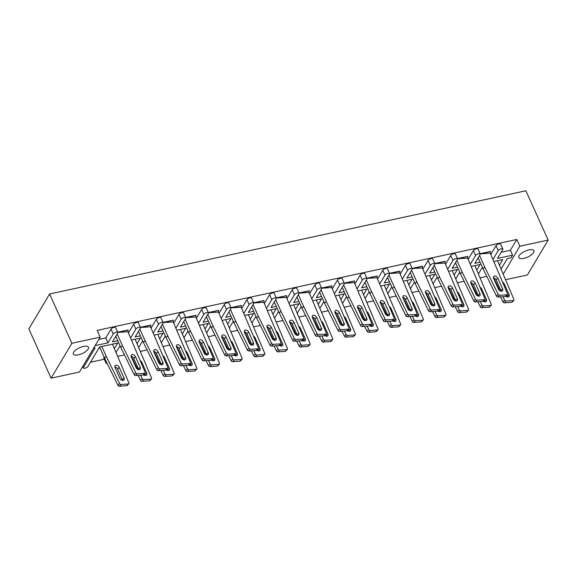 <?xml version="1.0" encoding="UTF-8"?>
<svg xmlns="http://www.w3.org/2000/svg" width="577" height="577" viewBox="0 0 577 577"><rect width="100%" height="100%" fill="white"/><g stroke="black" fill="none" stroke-linecap="round" stroke-linejoin="round"><path stroke-width="0.87" d="M78.393 354.855A8.287 3.202 155.7 0 0 88.454 347.239A8.287 3.202 155.7 0 0 83.398 346.445A8.287 3.202 155.7 0 0 73.344 354.062A8.287 3.202 155.7 0 0 78.393 354.855M523.873 258.337A8.287 3.202 155.7 0 0 533.927 250.721A8.287 3.202 155.7 0 0 528.878 249.92A8.287 3.202 155.7 0 0 518.824 257.537A8.287 3.202 155.7 0 0 523.873 258.337M90.524 362.226L104.314 359.24M117.939 356.29L124.437 354.884M140.593 351.379L147.085 349.972M163.241 346.474L169.732 345.068M185.888 341.57L192.379 340.156M208.535 336.658L215.026 335.251M231.182 331.753L237.674 330.347M253.83 326.842L260.321 325.435M276.477 321.937L282.968 320.531M299.124 317.033L305.615 315.626M321.771 312.121L328.263 310.714M344.419 307.216L350.91 305.81M367.066 302.312L373.557 300.905M389.713 297.4L396.204 295.994M412.36 292.496L418.852 291.089M435.008 287.591L441.506 286.185M457.655 282.68L464.153 281.273M480.302 277.775L486.8 276.369M79.417 372.042L51.108 378.173L71.873 343.279L100.182 337.141L79.417 372.042M503.375 273.895L519.841 246.213L548.15 240.082L525.892 190.778L49.608 293.974L28.85 328.876L51.108 378.173M548.15 240.082L527.392 274.977L505.755 279.665M117.744 340.726L112.501 341.858L117.758 333.016A2.589 1.003 155.7 0 0 117.859 332.446A2.589 1.003 155.7 0 0 116.28 332.193A2.589 1.003 155.7 0 0 113.229 334.004L107.971 342.839L95.133 345.623M107.971 342.839L105.764 337.942L98.804 339.449M481.189 253.808L490.378 251.457L480.107 253.685M458.542 258.712L467.731 256.368L457.46 258.59M435.895 263.624L445.076 261.273L434.813 263.501M413.247 268.529L422.429 266.185L412.166 268.406M390.6 273.433L399.782 271.089L389.518 273.31M367.953 278.345L377.134 275.994L366.871 278.222M345.306 283.249L354.487 280.905L344.224 283.127M322.658 288.154L331.84 285.81L321.577 288.031M300.011 293.066L309.193 290.714L298.929 292.943M277.364 297.97L286.545 295.626L276.282 297.847M254.717 302.882L263.898 300.53L253.635 302.752M232.069 307.786L241.251 305.435L230.988 307.664M209.422 312.691L218.604 310.347L208.333 312.568M186.775 317.602L195.956 315.251L185.686 317.473M164.128 322.507L173.309 320.156L163.039 322.384M141.48 327.411L150.662 325.067L140.391 327.289M118.833 332.323L128.015 329.972L117.744 332.201M113.229 334.004L111.022 329.099L105.764 337.942M111.022 329.099A2.589 1.003 -24.3 0 1 114.066 327.296A2.589 1.003 -24.3 0 1 115.645 327.548L117.859 332.446M140.391 335.814L135.148 336.954L140.406 328.111A2.589 1.003 155.7 0 0 140.507 327.534A2.589 1.003 155.7 0 0 138.927 327.289A2.589 1.003 155.7 0 0 135.876 329.092L133.669 324.195L128.462 332.951M133.669 324.195A2.589 1.003 -24.3 0 1 136.713 322.392A2.589 1.003 -24.3 0 1 138.292 322.637L140.507 327.534M163.039 330.909L157.795 332.042L163.06 323.207A2.589 1.003 155.7 0 0 163.154 322.63A2.589 1.003 155.7 0 0 161.574 322.384A2.589 1.003 155.7 0 0 158.531 324.187L156.317 319.29L151.109 328.039M156.317 319.29A2.589 1.003 -24.3 0 1 159.36 317.48A2.589 1.003 -24.3 0 1 160.94 317.732L163.154 322.63M185.686 326.005L180.45 327.137L185.707 318.295A2.589 1.003 155.7 0 0 185.801 317.725A2.589 1.003 155.7 0 0 184.222 317.473A2.589 1.003 155.7 0 0 181.178 319.276L178.964 314.378L173.756 323.134M178.964 314.378A2.589 1.003 -24.3 0 1 182.007 312.575A2.589 1.003 -24.3 0 1 183.587 312.828L185.801 317.725M208.333 321.093L203.097 322.233L208.355 313.39A2.589 1.003 155.7 0 0 208.448 312.813A2.589 1.003 155.7 0 0 206.869 312.568A2.589 1.003 155.7 0 0 203.825 314.371L201.611 309.474L196.404 318.23M201.611 309.474A2.589 1.003 -24.3 0 1 204.655 307.671A2.589 1.003 -24.3 0 1 206.234 307.916L208.448 312.813M230.98 316.189L225.744 317.321L231.002 308.486A2.589 1.003 155.7 0 0 231.096 307.909A2.589 1.003 155.7 0 0 229.516 307.656A2.589 1.003 155.7 0 0 226.472 309.467L224.258 304.569L219.051 313.318M224.258 304.569A2.589 1.003 -24.3 0 1 227.309 302.759A2.589 1.003 -24.3 0 1 228.881 303.012L231.096 307.909M253.628 311.277L248.391 312.417L253.649 303.574A2.589 1.003 155.7 0 0 253.743 303.004A2.589 1.003 155.7 0 0 252.163 302.752A2.589 1.003 155.7 0 0 249.12 304.555L246.906 299.658L241.698 308.414M246.906 299.658A2.589 1.003 -24.3 0 1 249.956 297.855A2.589 1.003 -24.3 0 1 251.529 298.107L253.743 303.004M276.275 306.373L271.039 307.512L276.296 298.67A2.589 1.003 155.7 0 0 276.39 298.093A2.589 1.003 155.7 0 0 274.811 297.847A2.589 1.003 155.7 0 0 271.767 299.651L269.553 294.753L264.345 303.509M269.553 294.753A2.589 1.003 -24.3 0 1 272.604 292.95A2.589 1.003 -24.3 0 1 274.176 293.195L276.39 298.093M298.929 301.468L293.686 302.6L298.944 293.765A2.589 1.003 155.7 0 0 299.037 293.188A2.589 1.003 155.7 0 0 297.458 292.936A2.589 1.003 155.7 0 0 294.414 294.746L292.2 289.849L286.993 298.597M292.2 289.849A2.589 1.003 -24.3 0 1 295.251 288.038A2.589 1.003 -24.3 0 1 296.83 288.291L299.037 293.188M321.577 296.556L316.333 297.696L321.591 288.853A2.589 1.003 155.7 0 0 321.685 288.284A2.589 1.003 155.7 0 0 320.105 288.031A2.589 1.003 155.7 0 0 317.061 289.834L314.847 284.937L309.64 293.693M314.847 284.937A2.589 1.003 -24.3 0 1 317.898 283.134A2.589 1.003 -24.3 0 1 319.478 283.379L321.685 288.284M344.224 291.652L338.98 292.791L344.238 283.949A2.589 1.003 155.7 0 0 344.332 283.372A2.589 1.003 155.7 0 0 342.752 283.127A2.589 1.003 155.7 0 0 339.709 284.93L337.495 280.033L332.287 288.781M337.495 280.033A2.589 1.003 -24.3 0 1 340.545 278.229A2.589 1.003 -24.3 0 1 342.125 278.475L344.332 283.372M366.871 286.747L361.628 287.88L366.885 279.044A2.589 1.003 155.7 0 0 366.979 278.467A2.589 1.003 155.7 0 0 365.4 278.215A2.589 1.003 155.7 0 0 362.356 280.025L360.142 275.128L354.942 283.877M360.142 275.128A2.589 1.003 -24.3 0 1 363.193 273.318A2.589 1.003 -24.3 0 1 364.772 273.57L366.979 278.467M389.518 281.836L384.275 282.975L389.533 274.133A2.589 1.003 155.7 0 0 389.626 273.556A2.589 1.003 155.7 0 0 388.047 273.31A2.589 1.003 155.7 0 0 385.003 275.114L382.789 270.216L377.589 278.972M382.789 270.216A2.589 1.003 -24.3 0 1 385.84 268.413A2.589 1.003 -24.3 0 1 387.419 268.658L389.626 273.556M412.166 276.931L406.922 278.064L412.18 269.228A2.589 1.003 155.7 0 0 412.274 268.651A2.589 1.003 155.7 0 0 410.701 268.406A2.589 1.003 155.7 0 0 407.651 270.209L405.443 265.312L400.236 274.061M405.443 265.312A2.589 1.003 -24.3 0 1 408.487 263.509A2.589 1.003 -24.3 0 1 410.067 263.754L412.274 268.651M434.813 272.027L429.569 273.159L434.827 264.316A2.589 1.003 155.7 0 0 434.921 263.747A2.589 1.003 155.7 0 0 433.349 263.494A2.589 1.003 155.7 0 0 430.298 265.305L428.091 260.407L422.883 269.156M428.091 260.407A2.589 1.003 -24.3 0 1 431.134 258.597A2.589 1.003 -24.3 0 1 432.714 258.849L434.921 263.747M457.46 267.115L452.217 268.255L457.474 259.412A2.589 1.003 155.7 0 0 457.568 258.835A2.589 1.003 155.7 0 0 455.996 258.59A2.589 1.003 155.7 0 0 452.945 260.393L450.738 255.496L445.531 264.252M450.738 255.496A2.589 1.003 -24.3 0 1 453.782 253.692A2.589 1.003 -24.3 0 1 455.361 253.938L457.568 258.835M480.107 262.21L474.864 263.343L480.122 254.507A2.589 1.003 155.7 0 0 480.223 253.93A2.589 1.003 155.7 0 0 478.643 253.685A2.589 1.003 155.7 0 0 475.592 255.488L473.385 250.591L468.178 259.34M473.385 250.591A2.589 1.003 -24.3 0 1 476.429 248.788A2.589 1.003 -24.3 0 1 478.008 249.033L480.223 253.93M501.182 252.264L510.364 250.281L512.571 255.178L497.511 258.438L502.769 249.596A2.589 1.003 155.7 0 0 502.87 249.026A2.589 1.003 155.7 0 0 501.29 248.774A2.589 1.003 155.7 0 0 498.239 250.577L496.032 245.679L490.825 254.435M496.032 245.679A2.589 1.003 -24.3 0 1 499.076 243.876A2.589 1.003 -24.3 0 1 500.656 244.129L502.87 249.026M510.364 250.281L516.797 239.469L97.131 330.397L100.182 337.141M114.462 348.515L117.737 343.012L99.619 346.943L88.021 366.431A2.589 1.003 155.7 0 1 84.978 368.234A2.589 1.003 155.7 0 1 83.398 367.982L82.72 366.489M82.922 366.15L83.492 367.412L95.09 347.924L93.575 348.248M106.045 363.077L103.838 358.18A2.589 1.003 -24.3 0 1 103.932 357.603L106.139 362.5A2.589 1.003 155.7 0 0 106.045 363.077A2.589 1.003 155.7 0 0 107.171 363.402M104.163 357.213L103.932 357.603M137.11 343.611L140.384 338.108L131.65 340.004M159.757 338.699L163.031 333.203L154.297 335.093M182.404 333.794L185.679 328.291L176.944 330.188M205.051 328.89L208.326 323.387L199.592 325.277M227.699 323.978L230.973 318.482L222.239 320.372M250.346 319.074L253.62 313.571L244.886 315.468M272.993 314.162L276.268 308.666L267.533 310.556M295.64 309.258L298.915 303.762L290.181 305.651M318.288 304.353L321.562 298.85L312.828 300.747M340.942 299.441L344.209 293.945L335.475 295.835M363.589 294.537L366.857 289.041L358.122 290.931M386.237 289.632L389.504 284.129L380.77 286.026M408.884 284.721L412.151 279.225L403.417 281.114M431.531 279.816L434.798 274.32L426.064 276.21M454.178 274.912L457.446 269.409L448.711 271.305M476.826 270L480.093 264.504L471.359 266.394M499.473 265.095L502.74 259.592L494.006 261.489M512.571 255.178L511.013 257.804L507.27 258.611L501.175 268.868M83.492 367.412A2.589 1.003 155.7 0 0 83.398 367.982M106.464 361.967L106.139 362.5M116.165 352.287L120.03 345.789M138.812 347.376L142.678 340.877M161.459 342.471L165.325 335.973M184.106 337.567L187.972 331.068M206.754 332.655L210.619 326.156M229.401 327.75L233.267 321.252M252.048 322.846L255.914 316.347M274.695 317.934L278.561 311.436M297.343 313.03L301.216 306.531M319.997 308.125L323.863 301.62M342.644 303.213L346.51 296.715M365.291 298.309L369.157 291.811M387.939 293.404L391.805 286.899M410.586 288.493L414.452 281.994M433.233 283.588L437.099 277.09M455.88 278.677L459.746 272.178M478.528 273.772L482.394 267.274M498.239 250.577L493.032 259.333M475.592 255.488L470.385 264.237M452.945 260.393L447.738 269.149M430.298 265.305L425.09 274.053M407.651 270.209L402.443 278.958M385.003 275.114L379.796 283.87M362.356 280.025L357.149 288.774M339.709 284.93L334.501 293.686M317.061 289.834L311.854 298.59M294.414 294.746L289.207 303.495M271.767 299.651L266.56 308.406M249.12 304.555L243.912 313.311M226.472 309.467L221.265 318.215M203.825 314.371L198.618 323.127M181.178 319.276L175.971 328.032M158.531 324.187L153.323 332.936M135.876 329.092L130.676 337.848M49.608 293.974L71.873 343.279M516.797 239.469L519.841 246.213M506.851 295.164L507.371 296.318A2.719 1.803 -136.2 0 1 507.58 296.982M504.377 302.802L511.705 302.305L513.379 300.559L506.051 301.057L504.377 302.802A1.298 0.858 -136.2 0 1 502.913 301.829L504.587 300.076A1.298 0.858 43.8 0 0 506.051 301.057M500.475 296.866L502.913 301.829M513.379 300.559A1.298 0.858 43.8 0 0 513.826 300.372L512.145 302.117A1.298 0.858 -136.2 0 1 511.705 302.305M513.826 300.372A1.298 0.858 43.8 0 0 513.898 299.449L497.504 260.732M502.747 282.24A2.719 1.803 -136.2 0 1 504.233 283.906L509.051 294.573A2.719 1.803 -136.2 0 1 508.928 296.6A2.719 1.803 -136.2 0 1 505.885 296.174M493.645 277.804L500.043 290.83M502.928 296.701L504.587 300.076M490.522 251.788L490.262 253.195L480.194 253.873M479.537 255.488L484.795 267.137L483.122 268.882L478.138 257.847M493.422 277.761A2.719 1.803 -136.2 0 1 496.119 279.888L500.937 290.556A2.719 1.803 -136.2 0 1 501.146 291.219M497.937 297.04L505.264 296.542L506.945 294.797L499.617 295.294L497.937 297.04A1.298 0.858 -136.2 0 1 496.472 296.066L498.153 294.32A1.298 0.858 43.8 0 0 499.617 295.294M483.122 268.882L496.472 296.066M506.945 294.797A1.298 0.858 43.8 0 0 507.385 294.609L505.712 296.354A1.298 0.858 -136.2 0 1 505.264 296.542M507.385 294.609A1.298 0.858 43.8 0 0 507.464 293.693L490.262 253.195M497.8 278.143L502.61 288.81A2.719 1.803 -136.2 0 1 502.488 290.837A2.719 1.803 -136.2 0 1 500.403 291.01A2.719 1.803 -136.2 0 1 498.441 289.091L493.631 278.424A2.719 1.803 -136.2 0 1 493.753 276.405A2.719 1.803 -136.2 0 1 495.838 276.224A2.719 1.803 -136.2 0 1 497.8 278.143L496.119 279.888M484.795 267.137L498.153 294.32M484.204 300.069L484.723 301.223A2.719 1.803 -136.2 0 1 484.932 301.894M481.73 307.707L489.058 307.216L490.731 305.471L483.403 305.961L481.73 307.707A1.298 0.858 -136.2 0 1 480.266 306.733L481.939 304.988A1.298 0.858 43.8 0 0 483.403 305.961M477.828 301.778L480.266 306.733M490.731 305.471A1.298 0.858 43.8 0 0 491.178 305.276L489.498 307.022A1.298 0.858 -136.2 0 1 489.058 307.216M491.178 305.276A1.298 0.858 43.8 0 0 491.251 304.36L474.857 265.636M480.1 287.144A2.719 1.803 -136.2 0 1 481.586 288.817L486.404 299.477A2.719 1.803 -136.2 0 1 486.281 301.504A2.719 1.803 -136.2 0 1 483.237 301.079M470.998 282.708L477.395 295.741M480.28 301.612L481.939 304.988M461.557 304.981L462.076 306.135A2.719 1.803 -136.2 0 1 462.285 306.798M459.083 312.611L466.411 312.121L468.084 310.376L460.756 310.866L459.083 312.611A1.298 0.858 -136.2 0 1 457.619 311.638L459.292 309.892A1.298 0.858 43.8 0 0 460.756 310.866M455.181 306.683L457.619 311.638M468.084 310.376A1.298 0.858 43.8 0 0 468.524 310.181L466.851 311.926A1.298 0.858 -136.2 0 1 466.411 312.121M468.524 310.181A1.298 0.858 43.8 0 0 468.603 309.265L452.209 270.548M457.453 292.049A2.719 1.803 -136.2 0 1 458.939 293.722L463.757 304.389A2.719 1.803 -136.2 0 1 463.627 306.409A2.719 1.803 -136.2 0 1 460.59 305.983M448.351 287.613L454.748 300.646M457.633 306.517L459.292 309.892M438.909 309.885L439.429 311.039A2.719 1.803 -136.2 0 1 439.638 311.703M436.436 317.523L443.763 317.025L445.437 315.28L438.109 315.778L436.436 317.523A1.298 0.858 -136.2 0 1 434.971 316.549L436.645 314.804A1.298 0.858 43.8 0 0 438.109 315.778M432.534 311.587L434.971 316.549M445.437 315.28A1.298 0.858 43.8 0 0 445.877 315.092L444.203 316.838A1.298 0.858 -136.2 0 1 443.763 317.025M445.877 315.092A1.298 0.858 43.8 0 0 445.956 314.176L429.562 275.453M434.806 296.96A2.719 1.803 -136.2 0 1 436.291 298.626L441.109 309.294A2.719 1.803 -136.2 0 1 440.979 311.32A2.719 1.803 -136.2 0 1 437.943 310.895M425.703 292.525L432.101 305.55M434.986 311.421L436.645 314.804M416.262 314.79L416.782 315.944A2.719 1.803 -136.2 0 1 416.991 316.614M413.781 322.428L421.116 321.937L422.79 320.192L415.462 320.682L413.781 322.428A1.298 0.858 -136.2 0 1 412.324 321.454L413.997 319.708A1.298 0.858 43.8 0 0 415.462 320.682M409.886 316.499L412.324 321.454M422.79 320.192A1.298 0.858 43.8 0 0 423.229 319.997L421.556 321.742A1.298 0.858 -136.2 0 1 421.116 321.937M423.229 319.997A1.298 0.858 43.8 0 0 423.309 319.081L406.915 280.357M412.158 301.865A2.719 1.803 -136.2 0 1 413.644 303.538L418.455 314.198A2.719 1.803 -136.2 0 1 418.332 316.225A2.719 1.803 -136.2 0 1 415.296 315.799M403.049 297.429L409.454 310.462M412.339 316.333L413.997 319.708M393.615 319.701L394.134 320.855A2.719 1.803 -136.2 0 1 394.343 321.519M391.134 327.339L398.462 326.842L400.142 325.096L392.814 325.587L391.134 327.339A1.298 0.858 -136.2 0 1 389.677 326.358L391.35 324.613A1.298 0.858 43.8 0 0 392.814 325.587M387.239 321.403L389.677 326.358M400.142 325.096A1.298 0.858 43.8 0 0 400.582 324.901L398.909 326.654A1.298 0.858 -136.2 0 1 398.462 326.842M400.582 324.901A1.298 0.858 43.8 0 0 400.662 323.985L384.26 285.269M389.511 306.769A2.719 1.803 -136.2 0 1 390.997 308.443L395.808 319.11A2.719 1.803 -136.2 0 1 395.685 321.129A2.719 1.803 -136.2 0 1 392.648 320.704M380.402 302.334L386.806 315.367M389.691 321.238L391.35 324.613M370.968 324.606L371.487 325.76A2.719 1.803 -136.2 0 1 371.696 326.423M368.487 332.244L375.815 331.746L377.495 330.001L370.167 330.498L368.487 332.244A1.298 0.858 -136.2 0 1 367.03 331.27L368.703 329.525A1.298 0.858 43.8 0 0 370.167 330.498M364.592 326.308L367.03 331.27M377.495 330.001A1.298 0.858 43.8 0 0 377.935 329.813L376.262 331.559A1.298 0.858 -136.2 0 1 375.815 331.746M377.935 329.813A1.298 0.858 43.8 0 0 378.014 328.897L361.613 290.173M366.864 311.681A2.719 1.803 -136.2 0 1 368.35 313.347L373.16 324.014A2.719 1.803 -136.2 0 1 373.038 326.041A2.719 1.803 -136.2 0 1 370.001 325.616M357.754 307.245L364.159 320.271M367.044 326.142L368.703 329.525M348.32 329.517L348.84 330.671A2.719 1.803 -136.2 0 1 349.049 331.335M345.839 337.148L353.167 336.658L354.848 334.912L347.52 335.403L345.839 337.148A1.298 0.858 -136.2 0 1 344.382 336.175L346.056 334.429A1.298 0.858 43.8 0 0 347.52 335.403M341.945 331.22L344.382 336.175M354.848 334.912A1.298 0.858 43.8 0 0 355.288 334.718L353.614 336.463A1.298 0.858 -136.2 0 1 353.167 336.658M355.288 334.718A1.298 0.858 43.8 0 0 355.367 333.802L338.966 295.078M344.217 316.585A2.719 1.803 -136.2 0 1 345.702 318.259L350.513 328.919A2.719 1.803 -136.2 0 1 350.39 330.946A2.719 1.803 -136.2 0 1 347.354 330.52M335.107 312.15L341.512 325.183M344.397 331.054L346.056 334.429M325.673 334.422L326.193 335.576A2.719 1.803 -136.2 0 1 326.402 336.24M323.192 342.06L330.52 341.562L332.201 339.817L324.873 340.315L323.192 342.06A1.298 0.858 -136.2 0 1 321.735 341.079L323.408 339.334A1.298 0.858 43.8 0 0 324.873 340.315M319.297 336.124L321.735 341.079M332.201 339.817A1.298 0.858 43.8 0 0 332.64 339.629L330.967 341.375A1.298 0.858 -136.2 0 1 330.52 341.562M332.64 339.629A1.298 0.858 43.8 0 0 332.72 338.706L316.319 299.99M321.569 321.497A2.719 1.803 -136.2 0 1 323.055 323.163L327.866 333.831A2.719 1.803 -136.2 0 1 327.743 335.85A2.719 1.803 -136.2 0 1 324.707 335.425M312.46 317.061L318.865 330.087M321.75 335.958L323.408 339.334M467.875 256.693L467.615 258.107L457.547 258.784M456.89 260.4L462.148 272.041L460.468 273.786L455.491 262.751M470.774 282.665A2.719 1.803 -136.2 0 1 473.472 284.8L478.29 295.467A2.719 1.803 -136.2 0 1 478.499 296.131M475.289 301.944L482.617 301.454L484.298 299.708L476.97 300.199L475.289 301.944A1.298 0.858 -136.2 0 1 473.825 300.97L475.506 299.225A1.298 0.858 43.8 0 0 476.97 300.199M460.468 273.786L473.825 300.97M484.298 299.708A1.298 0.858 43.8 0 0 484.738 299.513L483.064 301.259A1.298 0.858 -136.2 0 1 482.617 301.454M484.738 299.513A1.298 0.858 43.8 0 0 484.817 298.597L467.615 258.107M475.145 283.055L479.963 293.715A2.719 1.803 -136.2 0 1 479.84 295.741A2.719 1.803 -136.2 0 1 477.756 295.914A2.719 1.803 -136.2 0 1 475.794 293.996L470.976 283.336A2.719 1.803 -136.2 0 1 471.106 281.309A2.719 1.803 -136.2 0 1 473.19 281.136A2.719 1.803 -136.2 0 1 475.145 283.055L473.472 284.8M462.148 272.041L475.506 299.225M445.228 261.597L444.968 263.011L434.899 263.689M434.243 265.305L439.501 276.946L437.82 278.691L432.844 267.663M448.12 287.577A2.719 1.803 -136.2 0 1 450.825 289.704L455.642 300.372A2.719 1.803 -136.2 0 1 455.852 301.035M452.642 306.856L459.97 306.358L461.65 304.613L454.323 305.11L452.642 306.856A1.298 0.858 -136.2 0 1 451.178 305.875L452.858 304.129A1.298 0.858 43.8 0 0 454.323 305.11M437.82 278.691L451.178 305.875M461.65 304.613A1.298 0.858 43.8 0 0 462.09 304.425L460.417 306.171A1.298 0.858 -136.2 0 1 459.97 306.358M462.09 304.425A1.298 0.858 43.8 0 0 462.17 303.502L444.968 263.011M452.498 287.959L457.316 298.626A2.719 1.803 -136.2 0 1 457.193 300.646A2.719 1.803 -136.2 0 1 455.109 300.826A2.719 1.803 -136.2 0 1 453.147 298.908L448.329 288.24A2.719 1.803 -136.2 0 1 448.459 286.214A2.719 1.803 -136.2 0 1 450.543 286.041A2.719 1.803 -136.2 0 1 452.498 287.959L450.825 289.704M439.501 276.946L452.858 304.129M422.58 266.509L422.321 267.916L412.252 268.593M411.596 270.209L416.854 281.857L415.173 283.603L410.197 272.568M425.473 292.481A2.719 1.803 -136.2 0 1 428.177 294.609L432.995 305.276A2.719 1.803 -136.2 0 1 433.204 305.94M429.995 311.76L437.323 311.263L439.003 309.517L431.675 310.015L429.995 311.76A1.298 0.858 -136.2 0 1 428.531 310.787L430.211 309.041A1.298 0.858 43.8 0 0 431.675 310.015M415.173 283.603L428.531 310.787M439.003 309.517A1.298 0.858 43.8 0 0 439.443 309.33L437.763 311.075A1.298 0.858 -136.2 0 1 437.323 311.263M439.443 309.33A1.298 0.858 43.8 0 0 439.523 308.414L422.321 267.916M429.851 292.864L434.669 303.531A2.719 1.803 -136.2 0 1 434.546 305.558A2.719 1.803 -136.2 0 1 432.462 305.731A2.719 1.803 -136.2 0 1 430.5 303.812L425.682 293.145A2.719 1.803 -136.2 0 1 425.804 291.125A2.719 1.803 -136.2 0 1 427.896 290.945A2.719 1.803 -136.2 0 1 429.851 292.864L428.177 294.609M416.854 281.857L430.211 309.041M399.933 271.414L399.673 272.827L389.605 273.505M388.948 275.121L394.206 286.762L392.526 288.507L387.549 277.472M402.825 297.393A2.719 1.803 -136.2 0 1 405.53 299.521L410.348 310.188A2.719 1.803 -136.2 0 1 410.557 310.852M407.348 316.665L414.675 316.174L416.356 314.429L409.028 314.919L407.348 316.665A1.298 0.858 -136.2 0 1 405.883 315.691L407.564 313.946A1.298 0.858 43.8 0 0 409.028 314.919M392.526 288.507L405.883 315.691M416.356 314.429A1.298 0.858 43.8 0 0 416.796 314.234L415.115 315.98A1.298 0.858 -136.2 0 1 414.675 316.174M416.796 314.234A1.298 0.858 43.8 0 0 416.875 313.318L399.673 272.827M407.203 297.775L412.021 308.443A2.719 1.803 -136.2 0 1 411.899 310.462A2.719 1.803 -136.2 0 1 409.814 310.642A2.719 1.803 -136.2 0 1 407.852 308.717L403.034 298.057A2.719 1.803 -136.2 0 1 403.157 296.03A2.719 1.803 -136.2 0 1 405.249 295.857A2.719 1.803 -136.2 0 1 407.203 297.775L405.53 299.521M394.206 286.762L407.564 313.946M377.286 276.318L377.026 277.732L366.958 278.41M366.301 280.025L371.559 291.666L369.879 293.419L364.902 282.384M380.178 302.298A2.719 1.803 -136.2 0 1 382.883 304.425L387.694 315.092A2.719 1.803 -136.2 0 1 387.903 315.756M384.7 321.577L392.028 321.079L393.709 319.333L386.374 319.831L384.7 321.577A1.298 0.858 -136.2 0 1 383.236 320.596L384.917 318.85A1.298 0.858 43.8 0 0 386.374 319.831M369.879 293.419L383.236 320.596M393.709 319.333A1.298 0.858 43.8 0 0 394.149 319.146L392.468 320.891A1.298 0.858 -136.2 0 1 392.028 321.079M394.149 319.146A1.298 0.858 43.8 0 0 394.228 318.223L377.026 277.732M384.556 302.68L389.374 313.347A2.719 1.803 -136.2 0 1 389.251 315.367A2.719 1.803 -136.2 0 1 387.167 315.547A2.719 1.803 -136.2 0 1 385.205 313.628L380.387 302.961A2.719 1.803 -136.2 0 1 380.51 300.934A2.719 1.803 -136.2 0 1 382.601 300.761A2.719 1.803 -136.2 0 1 384.556 302.68L382.883 304.425M371.559 291.666L384.917 318.85M354.639 281.23L354.379 282.636L344.31 283.314M343.654 284.93L348.912 296.578L347.231 298.323L342.248 287.288M357.531 307.202A2.719 1.803 -136.2 0 1 360.236 309.337L365.046 319.997A2.719 1.803 -136.2 0 1 365.255 320.661M362.053 326.481L369.381 325.991L371.054 324.238L363.726 324.736L362.053 326.481A1.298 0.858 -136.2 0 1 360.589 325.507L362.269 323.762A1.298 0.858 43.8 0 0 363.726 324.736M347.231 298.323L360.589 325.507M371.054 324.238A1.298 0.858 43.8 0 0 371.501 324.05L369.821 325.796A1.298 0.858 -136.2 0 1 369.381 325.991M371.501 324.05A1.298 0.858 43.8 0 0 371.581 323.134L354.379 282.636M361.909 307.584L366.727 318.252A2.719 1.803 -136.2 0 1 366.604 320.278A2.719 1.803 -136.2 0 1 364.52 320.451A2.719 1.803 -136.2 0 1 362.558 318.533L357.74 307.866A2.719 1.803 -136.2 0 1 357.863 305.846A2.719 1.803 -136.2 0 1 359.954 305.666A2.719 1.803 -136.2 0 1 361.909 307.584L360.236 309.337M348.912 296.578L362.269 323.762M331.991 286.134L331.732 287.548L321.663 288.226M321.007 289.842L326.265 301.482L324.584 303.228L319.6 292.193M334.884 312.114A2.719 1.803 -136.2 0 1 337.588 314.241L342.399 324.909A2.719 1.803 -136.2 0 1 342.608 325.572M339.406 331.386L346.734 330.895L348.407 329.15L341.079 329.64L339.406 331.386A1.298 0.858 -136.2 0 1 337.942 330.412L339.622 328.666A1.298 0.858 43.8 0 0 341.079 329.64M324.584 303.228L337.942 330.412M348.407 329.15A1.298 0.858 43.8 0 0 348.854 328.955L347.174 330.7A1.298 0.858 -136.2 0 1 346.734 330.895M348.854 328.955A1.298 0.858 43.8 0 0 348.934 328.039L331.732 287.548M339.262 312.496L344.08 323.163A2.719 1.803 -136.2 0 1 343.957 325.183A2.719 1.803 -136.2 0 1 341.865 325.363A2.719 1.803 -136.2 0 1 339.911 323.445L335.093 312.777A2.719 1.803 -136.2 0 1 335.215 310.751A2.719 1.803 -136.2 0 1 337.307 310.577A2.719 1.803 -136.2 0 1 339.262 312.496L337.588 314.241M326.265 301.482L339.622 328.666M303.019 339.326L303.545 340.48A2.719 1.803 -136.2 0 1 303.754 341.144M300.545 346.965L307.873 346.474L309.553 344.721L302.225 345.219L300.545 346.965A1.298 0.858 -136.2 0 1 299.081 345.991L300.761 344.245A1.298 0.858 43.8 0 0 302.225 345.219M296.65 341.029L299.081 345.991M309.553 344.721A1.298 0.858 43.8 0 0 309.993 344.534L308.32 346.279A1.298 0.858 -136.2 0 1 307.873 346.474M309.993 344.534A1.298 0.858 43.8 0 0 310.073 343.618L293.671 304.894M298.922 326.402A2.719 1.803 -136.2 0 1 300.408 328.068L305.219 338.735A2.719 1.803 -136.2 0 1 305.096 340.762A2.719 1.803 -136.2 0 1 302.06 340.336M289.813 321.966L296.217 334.999M299.102 340.863L300.761 344.245M280.372 344.238L280.898 345.392A2.719 1.803 -136.2 0 1 281.107 346.056M277.898 351.869L285.226 351.379L286.906 349.633L279.578 350.124L277.898 351.869A1.298 0.858 -136.2 0 1 276.433 350.895L278.114 349.15A1.298 0.858 43.8 0 0 279.578 350.124M274.003 345.94L276.433 350.895M286.906 349.633A1.298 0.858 43.8 0 0 287.346 349.438L285.673 351.184A1.298 0.858 -136.2 0 1 285.226 351.379M287.346 349.438A1.298 0.858 43.8 0 0 287.425 348.522L271.024 309.799M276.275 331.306A2.719 1.803 -136.2 0 1 277.753 332.979L282.571 343.647A2.719 1.803 -136.2 0 1 282.449 345.666A2.719 1.803 -136.2 0 1 279.405 345.241M267.165 326.87L273.57 339.903M276.455 345.774L278.114 349.15M257.724 349.143L258.251 350.297A2.719 1.803 -136.2 0 1 258.46 350.96M255.25 356.781L262.578 356.283L264.259 354.538L256.931 355.035L255.25 356.781A1.298 0.858 -136.2 0 1 253.786 355.8L255.467 354.054A1.298 0.858 43.8 0 0 256.931 355.035M251.356 350.845L253.786 355.8M264.259 354.538A1.298 0.858 43.8 0 0 264.699 354.35L263.025 356.096A1.298 0.858 -136.2 0 1 262.578 356.283M264.699 354.35A1.298 0.858 43.8 0 0 264.778 353.427L248.377 314.71M253.62 336.218A2.719 1.803 -136.2 0 1 255.106 337.884L259.924 348.551A2.719 1.803 -136.2 0 1 259.801 350.578A2.719 1.803 -136.2 0 1 256.758 350.145M244.518 331.782L250.923 344.808M253.808 350.679L255.467 354.054M309.344 291.046L309.084 292.452L299.016 293.13M298.359 294.746L303.617 306.394L301.937 308.14L296.953 297.105M312.236 317.018A2.719 1.803 -136.2 0 1 314.941 319.146L319.752 329.813A2.719 1.803 -136.2 0 1 319.961 330.477M316.759 336.297L324.086 335.8L325.76 334.054L318.432 334.552L316.759 336.297A1.298 0.858 -136.2 0 1 315.294 335.316L316.975 333.571A1.298 0.858 43.8 0 0 318.432 334.552M301.937 308.14L315.294 335.316M325.76 334.054A1.298 0.858 43.8 0 0 326.207 333.867L324.526 335.612A1.298 0.858 -136.2 0 1 324.086 335.8M326.207 333.867A1.298 0.858 43.8 0 0 326.286 332.943L309.084 292.452M316.614 317.4L321.432 328.068A2.719 1.803 -136.2 0 1 321.31 330.094A2.719 1.803 -136.2 0 1 319.218 330.268A2.719 1.803 -136.2 0 1 317.263 328.349L312.445 317.682A2.719 1.803 -136.2 0 1 312.568 315.662A2.719 1.803 -136.2 0 1 314.66 315.482A2.719 1.803 -136.2 0 1 316.614 317.4L314.941 319.146M303.617 306.394L316.975 333.571M286.697 295.951L286.437 297.357L276.369 298.042M275.712 299.651L280.97 311.299L279.29 313.044L274.306 302.009M289.589 321.923A2.719 1.803 -136.2 0 1 292.294 324.058L297.105 334.718A2.719 1.803 -136.2 0 1 297.314 335.388M294.111 341.202L301.439 340.711L303.113 338.966L295.785 339.456L294.111 341.202A1.298 0.858 -136.2 0 1 292.647 340.228L294.32 338.483A1.298 0.858 43.8 0 0 295.785 339.456M279.29 313.044L292.647 340.228M303.113 338.966A1.298 0.858 43.8 0 0 303.56 338.771L301.879 340.517A1.298 0.858 -136.2 0 1 301.439 340.711M303.56 338.771A1.298 0.858 43.8 0 0 303.639 337.855L286.437 297.357M293.967 322.312L298.785 332.972A2.719 1.803 -136.2 0 1 298.662 334.999A2.719 1.803 -136.2 0 1 296.571 335.172A2.719 1.803 -136.2 0 1 294.616 333.254L289.798 322.586A2.719 1.803 -136.2 0 1 289.921 320.567A2.719 1.803 -136.2 0 1 292.005 320.386A2.719 1.803 -136.2 0 1 293.967 322.312L292.294 324.058M280.97 311.299L294.32 338.483M264.042 300.855L263.79 302.269L253.721 302.947M253.065 304.562L258.316 316.203L256.642 317.949L251.659 306.914M266.942 326.834A2.719 1.803 -136.2 0 1 269.647 328.962L274.457 339.629A2.719 1.803 -136.2 0 1 274.666 340.293M271.464 346.106L278.792 345.616L280.465 343.87L273.137 344.361L271.464 346.106A1.298 0.858 -136.2 0 1 270 345.133L271.673 343.387A1.298 0.858 43.8 0 0 273.137 344.361M256.642 317.949L270 345.133M280.465 343.87A1.298 0.858 43.8 0 0 280.912 343.676L279.232 345.421A1.298 0.858 -136.2 0 1 278.792 345.616M280.912 343.676A1.298 0.858 43.8 0 0 280.985 342.76L263.79 302.269M271.32 327.217L276.138 337.884A2.719 1.803 -136.2 0 1 276.015 339.903A2.719 1.803 -136.2 0 1 273.924 340.084A2.719 1.803 -136.2 0 1 271.969 338.165L267.151 327.498A2.719 1.803 -136.2 0 1 267.274 325.471A2.719 1.803 -136.2 0 1 269.358 325.298A2.719 1.803 -136.2 0 1 271.32 327.217L269.647 328.962M258.316 316.203L271.673 343.387M235.077 354.047L235.604 355.201A2.719 1.803 -136.2 0 1 235.813 355.872M232.603 361.685L239.931 361.195L241.612 359.449L234.284 359.94L232.603 361.685A1.298 0.858 -136.2 0 1 231.139 360.712L232.82 358.966A1.298 0.858 43.8 0 0 234.284 359.94M228.708 355.749L231.139 360.712M241.612 359.449A1.298 0.858 43.8 0 0 242.052 359.255L240.371 361A1.298 0.858 -136.2 0 1 239.931 361.195M242.052 359.255A1.298 0.858 43.8 0 0 242.131 358.339L225.73 319.615M230.973 341.122A2.719 1.803 -136.2 0 1 232.459 342.796L237.277 353.456A2.719 1.803 -136.2 0 1 237.154 355.482A2.719 1.803 -136.2 0 1 234.111 355.057M221.871 336.687L228.276 349.72M231.161 355.583L232.82 358.966M212.43 358.959L212.956 360.113A2.719 1.803 -136.2 0 1 213.158 360.776M209.956 366.59L217.284 366.099L218.964 364.354L211.629 364.844L209.956 366.59A1.298 0.858 -136.2 0 1 208.492 365.616L210.172 363.871A1.298 0.858 43.8 0 0 211.629 364.844M206.054 360.661L208.492 365.616M218.964 364.354A1.298 0.858 43.8 0 0 219.404 364.159L217.724 365.905A1.298 0.858 -136.2 0 1 217.284 366.099M219.404 364.159A1.298 0.858 43.8 0 0 219.484 363.243L203.082 324.526M208.326 346.027A2.719 1.803 -136.2 0 1 209.812 347.7L214.63 358.367A2.719 1.803 -136.2 0 1 214.507 360.387A2.719 1.803 -136.2 0 1 211.463 359.961M199.224 341.591L205.628 354.624M208.513 360.495L210.172 363.871M189.783 363.863L190.302 365.017A2.719 1.803 -136.2 0 1 190.511 365.681M187.309 371.501L194.637 371.004L196.31 369.258L188.982 369.756L187.309 371.501A1.298 0.858 -136.2 0 1 185.844 370.521L187.525 368.775A1.298 0.858 43.8 0 0 188.982 369.756M183.407 365.566L185.844 370.521M196.31 369.258A1.298 0.858 43.8 0 0 196.757 369.071L195.076 370.816A1.298 0.858 -136.2 0 1 194.637 371.004M196.757 369.071A1.298 0.858 43.8 0 0 196.836 368.148L180.435 329.431M185.679 350.939A2.719 1.803 -136.2 0 1 187.164 352.605L191.982 363.272A2.719 1.803 -136.2 0 1 191.86 365.299A2.719 1.803 -136.2 0 1 188.816 364.866M176.576 346.503L182.981 359.529M185.866 365.4L187.525 368.775M241.395 305.767L241.143 307.173L231.067 307.851M230.411 309.467L235.668 321.115L233.995 322.86L229.011 311.825M244.295 331.739A2.719 1.803 -136.2 0 1 246.992 333.867L251.81 344.534A2.719 1.803 -136.2 0 1 252.019 345.197M248.817 351.018L256.145 350.52L257.818 348.775L250.49 349.273L248.817 351.018A1.298 0.858 -136.2 0 1 247.353 350.044L249.026 348.292A1.298 0.858 43.8 0 0 250.49 349.273M233.995 322.86L247.353 350.044M257.818 348.775A1.298 0.858 43.8 0 0 258.265 348.587L256.585 350.333A1.298 0.858 -136.2 0 1 256.145 350.52M258.265 348.587A1.298 0.858 43.8 0 0 258.337 347.664L241.143 307.173M248.673 332.121L253.491 342.788A2.719 1.803 -136.2 0 1 253.368 344.815A2.719 1.803 -136.2 0 1 251.276 344.988A2.719 1.803 -136.2 0 1 249.322 343.07L244.504 332.402A2.719 1.803 -136.2 0 1 244.626 330.383A2.719 1.803 -136.2 0 1 246.711 330.203A2.719 1.803 -136.2 0 1 248.673 332.121L246.992 333.867M235.668 321.115L249.026 348.292M218.748 310.671L218.495 312.078L208.42 312.763M207.763 314.378L213.021 326.019L211.348 327.765L206.364 316.73M221.647 336.643A2.719 1.803 -136.2 0 1 224.345 338.778L229.163 349.438A2.719 1.803 -136.2 0 1 229.372 350.109M226.17 355.922L233.497 355.432L235.171 353.687L227.843 354.177L226.17 355.922A1.298 0.858 -136.2 0 1 224.705 354.949L226.379 353.203A1.298 0.858 43.8 0 0 227.843 354.177M211.348 327.765L224.705 354.949M235.171 353.687A1.298 0.858 43.8 0 0 235.611 353.492L233.937 355.237A1.298 0.858 -136.2 0 1 233.497 355.432M235.611 353.492A1.298 0.858 43.8 0 0 235.69 352.576L218.495 312.078M226.025 337.033L230.843 347.693A2.719 1.803 -136.2 0 1 230.713 349.72A2.719 1.803 -136.2 0 1 228.629 349.893A2.719 1.803 -136.2 0 1 226.674 347.974L221.857 337.314A2.719 1.803 -136.2 0 1 221.979 335.287A2.719 1.803 -136.2 0 1 224.064 335.114A2.719 1.803 -136.2 0 1 226.025 337.033L224.345 338.778M213.021 326.019L226.379 353.203M196.101 315.576L195.848 316.989L185.772 317.667M185.116 319.283L190.374 330.924L188.701 332.669L183.717 321.641M199 341.555A2.719 1.803 -136.2 0 1 201.698 343.683L206.516 354.35A2.719 1.803 -136.2 0 1 206.725 355.014M203.522 360.827L210.85 360.337L212.524 358.591L205.196 359.082L203.522 360.827A1.298 0.858 -136.2 0 1 202.058 359.853L203.731 358.108A1.298 0.858 43.8 0 0 205.196 359.082M188.701 332.669L202.058 359.853M212.524 358.591A1.298 0.858 43.8 0 0 212.963 358.396L211.29 360.142A1.298 0.858 -136.2 0 1 210.85 360.337M212.963 358.396A1.298 0.858 43.8 0 0 213.043 357.48L195.848 316.989M203.378 341.937L208.196 352.605A2.719 1.803 -136.2 0 1 208.066 354.624A2.719 1.803 -136.2 0 1 205.982 354.805A2.719 1.803 -136.2 0 1 204.027 352.886L199.209 342.219A2.719 1.803 -136.2 0 1 199.332 340.192A2.719 1.803 -136.2 0 1 201.416 340.019A2.719 1.803 -136.2 0 1 203.378 341.937L201.698 343.683M190.374 330.924L203.731 358.108M167.135 368.768L167.655 369.922A2.719 1.803 -136.2 0 1 167.864 370.593M164.661 376.406L171.989 375.916L173.663 374.17L166.335 374.661L164.661 376.406A1.298 0.858 -136.2 0 1 163.197 375.432L164.878 373.687A1.298 0.858 43.8 0 0 166.335 374.661M160.759 370.47L163.197 375.432M173.663 374.17A1.298 0.858 43.8 0 0 174.11 373.975L172.429 375.721A1.298 0.858 -136.2 0 1 171.989 375.916M174.11 373.975A1.298 0.858 43.8 0 0 174.189 373.059L157.788 334.335M163.031 355.843A2.719 1.803 -136.2 0 1 164.517 357.516L169.335 368.176A2.719 1.803 -136.2 0 1 169.212 370.203A2.719 1.803 -136.2 0 1 166.169 369.778M153.929 351.407L160.334 364.44M163.219 370.311L164.878 373.687M144.488 373.68L145.007 374.834A2.719 1.803 -136.2 0 1 145.216 375.497M142.014 381.31L149.342 380.82L151.015 379.075L143.687 379.565L142.014 381.31A1.298 0.858 -136.2 0 1 140.55 380.337L142.23 378.591A1.298 0.858 43.8 0 0 143.687 379.565M138.112 375.382L140.55 380.337M151.015 379.075A1.298 0.858 43.8 0 0 151.462 378.88L149.782 380.625A1.298 0.858 -136.2 0 1 149.342 380.82M151.462 378.88A1.298 0.858 43.8 0 0 151.542 377.964L135.141 339.247M140.384 360.748A2.719 1.803 -136.2 0 1 141.87 362.421L146.688 373.088A2.719 1.803 -136.2 0 1 146.565 375.108A2.719 1.803 -136.2 0 1 143.522 374.682M131.282 356.312L137.687 369.345M140.564 375.216L142.23 378.591M101.776 346.474L106.226 356.319L104.545 358.065L99.561 347.029M114.845 366.943A2.719 1.803 -136.2 0 1 117.549 369.071L122.36 379.738A2.719 1.803 -136.2 0 1 122.569 380.402M119.367 386.222L126.695 385.724L128.368 383.979L121.04 384.477L119.367 386.222A1.298 0.858 -136.2 0 1 117.903 385.248L119.583 383.496A1.298 0.858 43.8 0 0 121.04 384.477M104.545 358.065L117.903 385.248M128.368 383.979A1.298 0.858 43.8 0 0 128.815 383.792L127.135 385.537A1.298 0.858 -136.2 0 1 126.695 385.724M128.815 383.792A1.298 0.858 43.8 0 0 128.895 382.876L112.493 344.152M119.223 367.325L124.041 377.993A2.719 1.803 -136.2 0 1 123.918 380.019A2.719 1.803 -136.2 0 1 121.826 380.193A2.719 1.803 -136.2 0 1 119.872 378.274L115.054 367.607A2.719 1.803 -136.2 0 1 115.176 365.587A2.719 1.803 -136.2 0 1 117.261 365.407A2.719 1.803 -136.2 0 1 119.223 367.325L117.549 369.071M106.226 356.319L119.583 383.496M173.453 320.487L173.201 321.894L163.125 322.572M162.469 324.187L167.727 335.836L166.053 337.581L161.07 326.546M176.353 346.46A2.719 1.803 -136.2 0 1 179.05 348.587L183.868 359.255A2.719 1.803 -136.2 0 1 184.077 359.918M180.868 365.739L188.203 365.241L189.876 363.496L182.548 363.993L180.868 365.739A1.298 0.858 -136.2 0 1 179.411 364.765L181.084 363.02A1.298 0.858 43.8 0 0 182.548 363.993M166.053 337.581L179.411 364.765M189.876 363.496A1.298 0.858 43.8 0 0 190.316 363.308L188.643 365.053A1.298 0.858 -136.2 0 1 188.203 365.241M190.316 363.308A1.298 0.858 43.8 0 0 190.396 362.392L173.201 321.894M180.731 346.842L185.542 357.509A2.719 1.803 -136.2 0 1 185.419 359.536A2.719 1.803 -136.2 0 1 183.335 359.709A2.719 1.803 -136.2 0 1 181.373 357.79L176.562 347.123A2.719 1.803 -136.2 0 1 176.685 345.104A2.719 1.803 -136.2 0 1 178.769 344.923A2.719 1.803 -136.2 0 1 180.731 346.842L179.05 348.587M167.727 335.836L181.084 363.02M150.806 325.392L150.547 326.806L140.478 327.484M139.822 329.099L145.079 340.74L143.406 342.486L138.422 331.45M153.706 351.364A2.719 1.803 -136.2 0 1 156.403 353.499L161.221 364.159A2.719 1.803 -136.2 0 1 161.43 364.83M158.221 370.643L165.549 370.153L167.229 368.407L159.901 368.898L158.221 370.643A1.298 0.858 -136.2 0 1 156.764 369.669L158.437 367.924A1.298 0.858 43.8 0 0 159.901 368.898M143.406 342.486L156.764 369.669M167.229 368.407A1.298 0.858 43.8 0 0 167.669 368.213L165.996 369.958A1.298 0.858 -136.2 0 1 165.549 370.153M167.669 368.213A1.298 0.858 43.8 0 0 167.748 367.297L150.547 326.806M158.084 351.754L162.894 362.414A2.719 1.803 -136.2 0 1 162.772 364.44A2.719 1.803 -136.2 0 1 160.687 364.614A2.719 1.803 -136.2 0 1 158.725 362.695L153.915 352.035A2.719 1.803 -136.2 0 1 154.037 350.008A2.719 1.803 -136.2 0 1 156.122 349.835A2.719 1.803 -136.2 0 1 158.084 351.754L156.403 353.499M145.079 340.74L158.437 367.924M128.159 330.296L127.899 331.71L117.831 332.388M117.174 334.004L122.432 345.645L120.759 347.39L115.775 336.362M131.058 356.276A2.719 1.803 -136.2 0 1 133.756 358.404L138.574 369.071A2.719 1.803 -136.2 0 1 138.783 369.734M135.573 375.555L142.901 375.057L144.582 373.312L137.254 373.802L135.573 375.555A1.298 0.858 -136.2 0 1 134.116 374.574L135.79 372.829A1.298 0.858 43.8 0 0 137.254 373.802M120.759 347.39L134.116 374.574M144.582 373.312A1.298 0.858 43.8 0 0 145.022 373.117L143.348 374.87A1.298 0.858 -136.2 0 1 142.901 375.057M145.022 373.117A1.298 0.858 43.8 0 0 145.101 372.201L127.899 331.71M135.436 356.658L140.247 367.325A2.719 1.803 -136.2 0 1 140.124 369.345A2.719 1.803 -136.2 0 1 138.04 369.525A2.719 1.803 -136.2 0 1 136.078 367.607L131.267 356.939A2.719 1.803 -136.2 0 1 131.39 354.913A2.719 1.803 -136.2 0 1 133.475 354.74A2.719 1.803 -136.2 0 1 135.436 356.658L133.756 358.404M122.432 345.645L135.79 372.829M509.051 294.573L507.371 296.318M504.233 283.906L503.678 284.49M502.61 288.81L500.937 290.556M486.404 299.477L484.723 301.223M481.586 288.817L481.03 289.394M463.757 304.389L462.076 306.135M458.939 293.722L458.383 294.306M441.109 309.294L439.429 311.039M436.291 298.626L435.729 299.211M418.455 314.198L416.782 315.944M413.644 303.538L413.082 304.115M395.808 319.11L394.134 320.855M390.997 308.443L390.434 309.027M373.16 324.014L371.487 325.76M368.35 313.347L367.787 313.931M350.513 328.919L348.84 330.671M345.702 318.259L345.14 318.836M327.866 333.831L326.193 335.576M323.055 323.163L322.493 323.747M479.963 293.715L478.29 295.467M457.316 298.626L455.642 300.372M434.669 303.531L432.995 305.276M412.021 308.443L410.348 310.188M389.374 313.347L387.694 315.092M366.727 318.252L365.046 319.997M344.08 323.163L342.399 324.909M305.219 338.735L303.545 340.48M300.408 328.068L299.845 328.652M282.571 343.647L280.898 345.392M277.753 332.979L277.198 333.556M259.924 348.551L258.251 350.297M255.106 337.884L254.551 338.468M321.432 328.068L319.752 329.813M298.785 332.972L297.105 334.718M276.138 337.884L274.457 339.629M237.277 353.456L235.604 355.201M232.459 342.796L231.904 343.373M214.63 358.367L212.956 360.113M209.812 347.7L209.256 348.277M191.982 363.272L190.302 365.017M187.164 352.605L186.609 353.189M253.491 342.788L251.81 344.534M230.843 347.693L229.163 349.438M208.196 352.605L206.516 354.35M169.335 368.176L167.655 369.922M164.517 357.516L163.962 358.093M146.688 373.088L145.007 374.834M141.87 362.421L141.315 363.005M124.041 377.993L122.36 379.738M185.542 357.509L183.868 359.255M162.894 362.414L161.221 364.159M140.247 367.325L138.574 369.071"/></g></svg>

